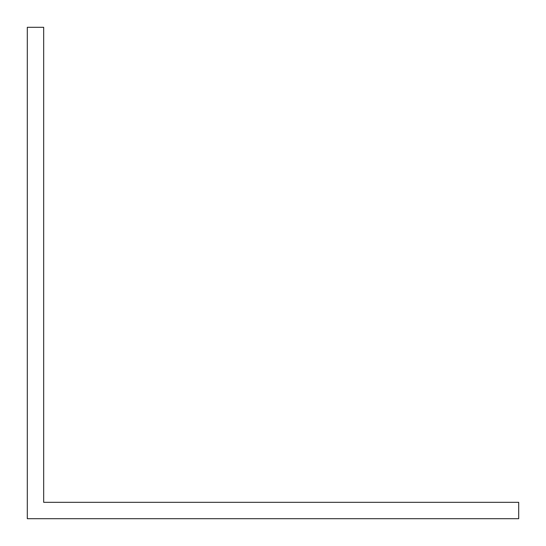 <?xml version="1.0" encoding="UTF-8"?>
<svg xmlns="http://www.w3.org/2000/svg" width="546" height="546" viewBox="0 0 546 546"><rect width="100%" height="100%" fill="white"/><g stroke="black" fill="none" stroke-linecap="round" stroke-linejoin="round"><path stroke-width="0.82" d="M60.06 502.32L43.68 502.32L43.68 27.3L27.3 27.3L27.3 518.7L518.7 518.7L518.7 502.32L60.06 502.32"/></g></svg>
